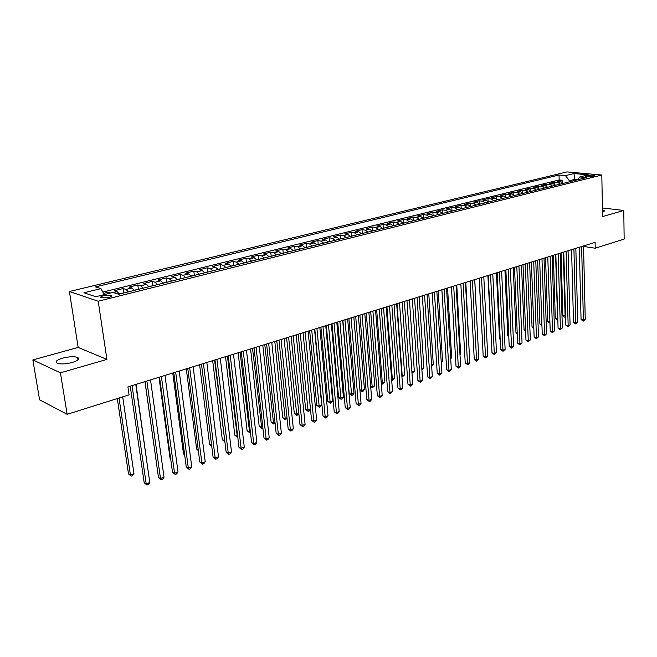 <?xml version="1.0" encoding="UTF-8"?>
<svg xmlns="http://www.w3.org/2000/svg" width="657" height="657" viewBox="0 0 657 657"><rect width="100%" height="100%" fill="white"/><g stroke="black" fill="none" stroke-linecap="round" stroke-linejoin="round"><path stroke-width="0.99" d="M72.311 362.467C78.24 360.553 79.99 358.87 77.559 357.408C73.986 356.308 68.993 356.554 62.579 358.147C56.543 360.052 54.769 361.752 57.241 363.255C60.871 364.339 65.897 364.077 72.311 362.467M602.494 211.899L604.259 210.552L602.453 209.92M108.898 297.383C111.731 296.586 112.561 295.896 111.386 295.305L103.707 295.683C100.85 296.479 100.012 297.169 101.194 297.769L108.898 297.383M32.85 359.913L60.419 372.823L106.91 359.42L78.158 347.422L32.85 359.913L39.601 399.809L67.162 414.321L129.068 394.849L127.918 386.891L595.102 242.376L595.226 248.206L624.15 239.107L623.78 210.462L602.42 207.973M78.158 347.422L69.404 291.511L566.975 171.92L601.812 175.017L98.213 301.243L69.404 291.511M563.542 183.287L560.963 181.751L557.579 181.422L562.252 180.264L562.302 182.203M560.405 184.067L557.826 182.531L554.442 182.194L554.508 184.198M554.442 182.194L549.712 183.36L553.087 183.697L555.674 185.249M547.7 187.237L545.113 185.676L541.729 185.331L546.534 184.141L546.599 186.218M539.611 189.257L537.024 187.68L533.64 187.327L538.51 186.12L538.584 188.28M531.414 191.302L528.819 189.709L525.444 189.347L530.371 188.132L530.454 190.374M523.095 193.38L520.5 191.77L517.125 191.392L522.126 190.16L522.216 192.501M514.661 195.482L512.066 193.856L508.69 193.478L513.766 192.222L513.864 194.661M506.112 197.617L503.508 195.975L500.141 195.589L505.282 194.316L505.397 196.854M497.431 199.785L494.836 198.127L491.461 197.724L496.684 196.435L496.807 199.096M488.627 201.978L486.032 200.303L482.665 199.892L487.962 198.586L488.094 201.37M479.7 204.204L477.097 202.512L473.738 202.093L479.109 200.771L479.257 203.686M470.642 206.47L468.039 204.762L464.68 204.327L470.133 202.988L470.289 206.043M461.444 208.762L458.841 207.037L455.49 206.594L461.017 205.23L461.198 208.45M452.115 211.086L449.511 209.345L446.16 208.893L451.778 207.513L451.967 210.905M442.637 213.451L440.034 211.694L436.7 211.234L442.391 209.821L442.596 213.303M433.02 215.849L430.425 214.075L427.091 213.599L432.873 212.17L433.086 215.677M423.264 218.288L420.661 216.49L417.335 216.005L423.207 214.56L423.428 218.083M413.352 220.76L410.748 218.945L407.43 218.444L413.393 216.974L413.623 220.53M403.283 223.273L400.688 221.434L397.378 220.924L403.431 219.438L403.677 223.01M393.067 225.819L390.472 223.963L387.162 223.446L393.313 221.926L393.568 225.532M382.678 228.414L380.091 226.534L376.79 226L383.031 224.464L383.302 228.086M372.133 231.042L369.546 229.145L366.261 228.603L372.601 227.035L372.88 230.689M361.416 233.72L358.829 231.798L355.56 231.239L361.999 229.654L362.294 233.334M350.526 236.438L347.947 234.5L344.687 233.917L351.232 232.307L351.536 236.011M339.464 239.197L336.885 237.234L333.633 236.643L340.285 235.009L340.605 238.737M328.221 241.998L325.642 240.019L322.406 239.411L329.165 237.744L329.502 241.505M316.789 244.856L314.218 242.852L310.999 242.228L317.865 240.536L318.21 244.322M305.168 247.755L302.598 245.726L299.395 245.086L306.376 243.369L306.737 247.18M293.351 250.703L290.788 248.65L287.602 248.001L294.697 246.244L295.075 250.095M281.336 253.701L278.782 251.623L275.612 250.958L282.83 249.175L283.216 253.052M269.107 256.747L266.57 254.645L263.416 253.963L270.758 252.148L271.16 256.058M256.682 259.852L254.144 257.725L251.007 257.018L258.472 255.179L258.899 259.113M244.034 263.005L241.505 260.854L238.392 260.131L245.989 258.258L246.424 262.225M231.165 266.216L228.644 264.04L225.548 263.301L233.284 261.396L233.736 265.387M218.067 269.485L215.562 267.276L212.49 266.52L220.358 264.582L220.826 268.606M204.738 272.811L202.241 270.577L199.194 269.797L207.201 267.826L207.686 271.883L204.631 272.647M191.171 276.195L188.682 273.928L185.66 273.14L193.807 271.127L194.316 275.234M177.357 279.644L174.877 277.353L171.888 276.531L180.182 274.486L180.708 278.642M163.289 283.151L160.825 280.826L157.861 279.989L166.303 277.911L166.862 282.116M148.958 286.731L146.511 284.374L143.579 283.512L152.178 281.393L152.752 285.655M134.365 290.369L131.934 287.98L129.027 287.101L137.789 284.941L138.389 289.252M119.492 294.081L117.077 291.659L114.211 290.755L123.138 288.554L123.754 292.923M588.064 175.567L585.617 176.552C587.202 177.029 589.436 177.029 592.335 176.528L594.774 175.55C593.197 175.074 590.963 175.074 588.064 175.567L588.097 176.914M574.785 180.486L574.76 179.377L569.356 180.716L565.496 175.616L559.025 175.017L95.52 286.895L100.94 288.62L83.915 292.759L95.807 296.718L113.004 292.464L118.703 294.279L586.52 177.554L579.811 176.938L577.404 179.829M565.496 175.616L573.972 173.555L588.286 174.836L579.811 176.938M562.252 180.264L559.164 179.969L102.829 292.086M110.688 293.03L108.2 292.234L103.543 293.383M123.138 288.554L126.021 289.45L128.452 291.848M137.789 284.941L140.713 285.811L143.152 288.177M152.178 281.393L155.134 282.239L157.59 284.571M166.303 277.911L169.292 278.732L171.756 281.04M180.182 274.486L183.196 275.291L185.676 277.566M193.807 271.127L196.845 271.908L199.342 274.158M207.201 267.826L210.256 268.59L212.761 270.807M220.358 264.582L223.437 265.329L225.951 267.514M233.284 261.396L236.389 262.118L238.91 264.286M245.989 258.258L249.11 258.965L251.647 261.108M258.472 255.179L261.626 255.869L264.163 257.979M270.758 252.148L273.92 252.822L276.466 254.916M282.83 249.175L286.009 249.832L288.563 251.894M294.697 246.244L297.9 246.884L300.463 248.929M306.376 243.369L309.595 243.993L312.157 246.005M317.865 240.536L321.092 241.144L323.671 243.139M329.165 237.744L332.409 238.343L334.988 240.314M340.285 235.009L343.545 235.584L346.124 237.53M351.232 232.307L354.501 232.874L357.08 234.804M361.999 229.654L365.276 230.205L367.871 232.11M372.601 227.035L375.886 227.577L378.481 229.457M383.031 224.464L386.332 224.99L388.928 226.854M393.313 221.926L396.623 222.444L399.218 224.292M403.431 219.438L406.74 219.939L409.344 221.762M413.393 216.974L416.719 217.467L419.314 219.274M423.207 214.56L426.533 215.036L429.136 216.818M432.873 212.17L436.207 212.638L438.81 214.412M442.391 209.821L445.742 210.281L448.337 212.03M451.778 207.513L455.129 207.957L457.724 209.69M461.017 205.23L464.376 205.666L466.979 207.382M470.133 202.988L473.492 203.407L476.095 205.107M479.109 200.771L482.476 201.182L485.071 202.865M487.962 198.586L491.329 198.989L493.924 200.656M496.684 196.435L500.051 196.829L502.654 198.48M505.282 194.316L508.658 194.702L511.253 196.336M513.766 192.222L517.141 192.6L519.736 194.217M522.126 190.16L525.501 190.53L528.097 192.131M530.371 188.132L533.755 188.485L536.342 190.07M538.51 186.12L541.885 186.473L544.481 188.042M546.534 184.141L549.909 184.486L552.496 186.046M569.381 181.833L569.356 180.716M60.419 372.823L67.162 414.321M106.91 359.42L98.213 301.243M601.812 175.017L602.576 216.572L623.78 210.462M583.547 246.441L595.226 248.206M577.56 179.64L574.76 179.377L573.972 173.555M559.164 179.969L559.025 175.017M108.2 292.234L108.405 293.597M100.94 288.62L104.225 294.632M579.293 247.262L581.059 319.54L583.375 320.041L581.626 246.539M585.247 319.335L583.276 321.142L583.375 320.041L585.247 319.335L583.531 245.948M583.276 321.142L581.059 319.54M564.1 183.147L563.443 183.163M561.037 252.912L562.868 315.647L565.578 315.96M563.287 252.214L565.11 316.132L565.045 317.216L564.149 317.027L562.868 315.647M565.611 317.011L565.045 317.216M571.582 249.652L573.504 322.365L575.819 322.874L573.906 248.929M577.717 322.16L575.729 323.975L575.819 322.874L577.717 322.16L575.844 248.33M575.729 323.975L573.504 322.365M563.763 252.066L565.841 325.231L568.157 325.741L566.088 251.352M570.087 325.018L568.083 326.849L568.157 325.741L570.087 325.018L568.05 250.744M568.083 326.849L565.841 325.231M555.838 254.522L558.08 328.13L560.396 328.648L558.154 253.799M562.351 327.917L560.331 329.757L560.396 328.648L562.351 327.917L560.15 253.183M560.331 329.757L558.08 328.13M547.798 257.002L550.213 331.071L552.529 331.604L550.123 256.287M554.508 330.857L552.471 332.713L552.529 331.604L554.508 330.857L552.143 255.663M552.471 332.713L550.213 331.071M556.29 185.093L555.576 185.126M553.342 255.294L555.313 318.407L557.793 318.801M555.592 254.596L557.555 318.891L557.497 319.984L555.313 318.407M548.365 187.073L547.601 187.122M545.548 257.7L547.651 321.191L549.893 321.692L547.79 257.01M549.942 322.751L548.948 322.587L547.651 321.191M549.843 322.784L549.893 321.692M540.333 189.076L539.512 189.134M537.64 260.147L539.89 324.024L541.902 324.476M541.943 325.593L539.89 324.024M532.195 191.113L531.308 191.179M529.632 262.628L532.03 326.89L533.788 327.293M533.829 328.41L532.03 326.89M539.652 259.523L542.239 334.052L544.554 334.594L541.968 258.809M546.558 333.838L544.505 335.702L544.554 334.594L546.558 333.838L544.012 258.176M544.505 335.702L542.239 334.052M523.933 193.166L522.997 193.257M521.51 265.141L524.056 329.789L525.559 330.143M525.608 331.259L524.056 329.789M531.39 262.086L534.149 337.066L536.465 337.624L533.698 261.371M538.494 336.86L536.432 338.741L536.465 337.624L538.494 336.86L535.775 260.722M536.432 338.741L534.149 337.066M515.564 195.26L514.562 195.359M513.273 267.686L515.975 332.738L517.215 333.033M517.264 334.093L515.975 332.738M523.005 264.672L525.953 340.129L528.261 340.696L525.313 263.958M530.322 339.924L528.244 341.812L528.261 340.696L530.322 339.924L527.423 263.309M528.244 341.812L525.953 340.129M507.073 197.379L506.005 197.486M504.929 270.265L507.787 335.719L508.756 335.949M508.789 336.778L507.787 335.719M514.505 267.3L517.642 343.241L519.95 343.808L516.813 266.594M522.044 343.028L519.95 344.933L519.95 343.808L522.044 343.028L518.948 265.929M519.95 344.933L517.642 343.241M498.458 199.523L497.333 199.654M496.462 272.885L499.484 338.741L500.174 338.913M500.199 339.488L499.484 338.741M505.882 269.97L509.208 346.387L511.516 346.97L508.19 269.263M513.634 346.173L511.524 348.095L511.516 346.97L513.634 346.173L510.358 268.59M511.524 348.095L509.208 346.387M489.72 201.707L488.529 201.847M487.88 275.538L491.461 341.903M491.477 342.24L491.075 341.804M497.135 272.68L500.659 349.581L502.966 350.173L499.435 271.965M505.118 349.368L502.991 351.306L502.966 350.173L505.118 349.368L501.636 271.284M502.991 351.306L500.659 349.581M480.858 203.916L479.602 204.072M479.175 278.231L482.624 344.941M488.266 275.423L491.986 352.825L494.294 353.425L490.557 274.716M496.47 352.612L494.327 354.558L494.294 353.425L496.47 352.612L492.783 274.026M494.327 354.558L491.986 352.825M471.866 206.158L470.535 206.339M478.222 347.882L474.765 279.595M479.257 278.207L483.191 356.11L485.49 356.726L481.548 277.5M487.708 355.897L486.426 357.531L485.548 357.86L485.49 356.726L487.708 355.897L483.807 276.802M485.548 357.86L483.191 356.11M462.742 208.441L461.345 208.63M469.172 351.191L465.829 282.362M469.541 351.06L469.188 351.511M470.125 281.032L474.264 359.445L476.563 360.069L472.399 280.325M478.813 359.231L476.629 361.21L476.563 360.069L478.813 359.231L474.699 279.619M476.629 361.21L474.264 359.445M453.486 210.749L452.008 210.954M459.974 354.55L460.664 354.304L456.771 285.163M460.664 354.304L460.015 355.15M460.844 283.906L465.213 362.828L467.505 363.469L463.119 283.2M469.788 362.615L468.498 364.265L467.587 364.602L467.505 363.469L469.788 362.615L465.452 282.477M467.587 364.602L465.213 362.828M444.083 213.09L442.539 213.32M450.653 357.958L451.663 357.589L447.573 288.004M451.663 357.589L450.702 358.837M451.433 286.813L456.024 366.261L458.315 366.91L453.7 286.115M460.631 366.048L458.414 368.051L458.315 366.91L460.631 366.048L456.065 285.384M458.414 368.051L456.024 366.261M434.548 215.471L432.922 215.718M441.184 361.416L442.539 360.923L438.244 290.895M441.274 362.565L442.539 360.923M441.882 289.77L446.694 369.743L448.986 370.408L444.132 289.072M451.334 369.53L449.101 371.55L448.986 370.408L451.334 369.53L446.538 288.324M449.101 371.55L446.694 369.743M424.865 217.886L423.157 218.149M431.575 364.931L433.275 364.315L428.783 293.819M433.275 364.315L431.649 366.089M432.175 292.776L437.233 373.275L439.525 373.956L434.425 292.078M441.898 373.061L439.648 375.106L439.525 373.956L441.898 373.061L436.864 291.322M439.648 375.106L437.233 373.275M415.035 220.341L413.245 220.621M421.819 368.495L423.872 367.748L419.174 296.792M423.872 367.748L421.901 369.661M422.328 295.822L427.625 376.863L429.908 377.553L424.57 295.124M432.331 376.65L430.056 378.711L429.908 377.553L432.331 376.65L427.05 294.361M430.056 378.711L427.625 376.863M405.049 222.83L403.184 223.134M406.954 300.577L411.923 372.108L414.329 371.23L409.418 299.814M411.914 372.108L411.988 373.217M414.329 371.23L412.095 373.25M412.325 298.91L417.877 380.51L420.152 381.216L414.559 298.221M422.607 380.296L420.316 382.366L420.152 381.216L422.607 380.296L417.072 297.44M420.316 382.366L417.877 380.51M394.914 225.359L392.96 225.68M397.017 303.649L402.207 375.664L404.655 374.769L399.513 302.877M401.838 375.549L402.396 376.806L401.92 376.658M404.655 374.769L402.396 376.806M402.166 302.056L407.972 384.205L410.247 384.928L404.384 301.366M412.744 383.992L410.428 386.086L410.247 384.928L412.744 383.992L406.946 300.577M410.428 386.086L407.972 384.205M384.624 227.93L382.579 228.275M386.924 306.77L392.344 379.27L394.824 378.358L389.461 305.981M391.605 379.032L392.344 379.27L392.558 380.411L391.687 380.14M394.824 378.358L392.558 380.411M391.843 305.25L397.92 387.967L400.195 388.698L394.06 304.561M402.716 387.745L401.402 389.478L400.392 389.856L400.195 388.698L402.716 387.745L396.656 303.756M400.392 389.856L397.92 387.967M374.17 230.541L372.026 230.903M376.675 309.94L382.333 382.924L384.854 382.004L379.253 309.143M381.208 382.563L382.333 382.924L382.563 384.074L381.274 383.368M384.854 382.004L382.563 384.074M381.364 308.494L387.712 391.777L389.979 392.525L383.565 307.813M392.541 391.564L390.192 393.683L389.979 392.525L392.541 391.564L386.201 306.991M390.192 393.683L387.712 391.777M363.543 233.186L361.317 233.572M366.269 313.159L372.166 386.636L374.728 385.708L368.881 312.346M370.647 386.135L372.166 386.636L372.412 387.786L370.688 386.628M374.728 385.708L372.412 387.786M370.712 311.788L377.348 395.654L379.598 396.409L372.905 311.106M382.21 395.432L379.836 397.575L379.598 396.409L382.21 395.432L375.582 310.276M379.836 397.575L377.348 395.654M352.752 235.879L350.427 236.29M355.7 316.428L361.851 390.414L364.446 389.461L358.352 315.606M359.913 389.757L361.851 390.414L362.114 391.564L359.929 389.93M364.446 389.461L363.149 391.186L362.114 391.564M359.888 315.13L366.811 399.587L369.062 400.359L362.064 314.457M371.714 399.366L370.384 401.131L369.324 401.526L369.062 400.359L371.714 399.366L364.791 313.619M369.324 401.526L366.811 399.587M341.788 238.614L339.357 239.049M342.872 320.394L349.204 393.494L351.364 394.241L354 393.28L347.66 318.916M344.958 319.754L351.651 395.399L349.204 393.494M354 393.28L352.702 395.013L351.651 395.399M348.892 318.538L356.119 403.579L358.361 404.375L351.06 317.865M361.046 403.365L359.716 405.139L358.64 405.541L358.361 404.375L361.046 403.365L353.827 317.011M358.64 405.541L356.119 403.579M337.714 321.996L345.245 407.644L347.479 408.449L339.866 321.322M350.214 407.43L348.875 409.212L347.783 409.623L347.479 408.449L350.214 407.43L342.683 320.452M347.783 409.623L345.245 407.644M326.348 325.502L334.199 411.767L336.425 412.596L328.492 324.845M339.201 411.553L337.862 413.352L336.745 413.77L336.425 412.596L339.201 411.553L331.35 323.958M336.745 413.77L334.199 411.767M330.643 241.398L328.114 241.85M331.974 323.77L338.56 397.37L340.72 398.134L343.397 397.157L336.795 322.275M334.052 323.121L341.024 399.292L338.56 397.37M343.397 397.157L342.092 398.898L341.024 399.292M319.318 244.223L316.682 244.7M320.903 327.194L327.761 401.304L329.904 402.084L332.631 401.09L325.757 325.691M322.965 326.554L330.233 403.242L327.761 401.304M332.631 401.09L331.325 402.848L330.233 403.242M307.805 247.098L305.062 247.599M309.661 330.668L316.781 405.303L318.924 406.1L321.684 405.09L314.539 329.157M311.705 330.036L319.269 407.258L316.781 405.303M321.684 405.09L320.378 406.855L319.269 407.258M314.802 329.083L322.973 415.963L325.19 416.809L316.929 328.426M328.015 415.75L326.669 417.556L325.535 417.983L325.19 416.809L328.015 415.75L319.836 327.523M325.535 417.983L322.973 415.963M296.102 250.013L293.244 250.547M298.229 334.208L305.636 409.368L307.763 410.173L310.49 409.18M300.257 333.575L308.133 411.339L305.636 409.368M310.498 409.245L309.258 410.929L308.133 411.339M303.058 332.713L311.566 420.225L313.775 421.088L305.16 332.064M316.641 420.012L315.286 421.827L314.145 422.262L313.775 421.088L316.641 420.012L308.125 331.144M314.145 422.262L311.566 420.225M284.202 252.986L281.229 253.545M286.608 337.805L294.303 413.491L296.422 414.321L298.853 413.434M288.62 337.181L296.816 415.487L294.303 413.491M298.886 413.803L296.816 415.487M291.108 336.409L299.97 424.562L302.163 425.44L293.203 335.76M305.086 424.34L303.723 426.179L302.557 426.615L302.163 425.44L305.086 424.34L296.208 334.832M302.557 426.615L299.97 424.562M272.097 256L269.009 256.591M274.79 341.451L282.789 417.688L284.9 418.534L287.01 417.762M276.794 340.835L285.319 419.7L282.789 417.688M287.084 418.443L285.319 419.7M278.962 340.162L288.177 428.964L290.361 429.859L281.04 339.521M293.326 428.75L291.963 430.59L290.78 431.041L290.361 429.859L293.326 428.75L284.095 338.577M290.78 431.041L288.177 428.964M259.786 259.072L256.575 259.696M262.784 345.171L271.086 421.95L273.189 422.812L274.979 422.155M264.763 344.555L273.632 423.979L271.086 421.95M275.086 423.165L273.632 423.979M266.602 343.989L276.186 433.439L278.363 434.359L268.664 343.348M281.377 433.226L280.013 435.082L278.806 435.542L278.363 434.359L281.377 433.226L271.776 342.387M278.806 435.542L276.186 433.439M247.27 262.2L243.928 262.849M250.572 348.949L259.195 426.286L261.281 427.165L262.734 426.631M252.534 348.341L261.749 428.331L259.195 426.286M262.882 427.921L261.749 428.331M254.037 347.873L263.991 437.997L266.151 438.933L256.074 347.249M269.222 437.784L267.851 439.656L266.627 440.116L266.151 438.933L269.222 437.784L259.244 346.264M266.627 440.116L263.991 437.997M234.533 265.379L231.059 266.052M238.154 352.784L247.098 430.688L249.175 431.583L250.284 431.181M240.101 352.185L249.668 432.758L247.098 430.688M250.432 432.478L249.668 432.758M241.242 351.832L251.59 442.629L253.742 443.582L243.262 351.208M256.862 442.416L255.491 444.296L254.243 444.773L253.742 443.582L256.862 442.416L246.482 350.214M254.243 444.773L251.59 442.629M221.573 268.614L217.968 269.321M225.523 356.694L234.804 435.172L236.865 436.084L237.62 435.813M227.445 356.102L237.391 437.258L234.804 435.172M228.225 355.864L238.976 447.343L241.111 448.32L230.221 355.24M244.289 447.13L242.909 449.027L241.636 449.503L241.111 448.32L244.289 447.13L233.506 354.23M241.636 449.503L238.976 447.343M208.376 271.899L207.702 271.883M212.679 360.668L222.304 439.722L224.735 440.519M214.576 360.085L224.891 441.824L222.304 439.722M214.979 359.962L226.139 452.139L228.258 453.133L216.95 359.346M231.494 451.926L230.106 453.839L228.817 454.324L228.258 453.133L231.494 451.926L220.292 358.311M228.817 454.324L226.139 452.139M194.957 275.25L191.064 276.03M199.605 364.717L209.583 444.354L211.62 445.315L201.485 364.134L213.082 457.017L215.184 458.036L203.44 363.526M211.743 446.275L209.583 444.354M218.477 456.804L217.089 458.726L215.775 459.218L215.184 458.036L218.477 456.804L206.84 362.475M215.775 459.218L213.082 457.017M181.291 278.658L177.25 279.471M186.301 368.832L196.648 449.068L198.225 449.831M198.34 450.702L196.648 449.068M187.754 368.38L199.794 461.986L201.88 463.021L189.676 367.78M205.222 461.772L203.834 463.711L202.496 464.212L201.88 463.021L205.222 461.772L193.142 366.713M202.496 464.212L199.794 461.986M167.371 282.132L163.182 282.986M172.758 373.02L183.492 453.864L184.592 454.406M184.666 454.997L183.492 453.864M173.768 372.708L186.26 467.037L188.329 468.104L175.665 372.117M191.737 466.823L190.341 468.778L188.986 469.287L188.329 468.104L191.737 466.823L179.197 371.024M188.986 469.287L186.26 467.037M153.204 285.672L148.86 286.559M158.986 377.282L170.106 458.742L170.697 459.046M170.738 459.35L170.106 458.742M159.528 377.11L172.487 472.186L174.54 473.27L161.4 376.535M178.014 471.972L176.61 473.935L175.222 474.461L174.54 473.27L178.014 471.972L164.989 375.418M175.222 474.461L172.487 472.186M138.767 289.269L134.258 290.197M144.951 381.618L156.547 463.735M145.016 381.602L158.468 477.425L160.497 478.534L146.856 381.027M164.028 477.212L162.632 479.191L161.22 479.725L160.497 478.534L164.028 477.212L150.519 379.894M161.22 479.725L158.468 477.425M124.066 292.94L119.393 293.901M147.809 468.63L136.024 384.378M130.234 386.176L144.187 482.755L146.199 483.889L132.049 385.61M149.796 482.542L148.392 484.538L146.954 485.08L146.199 483.889L149.796 482.542L135.777 384.46M146.954 485.08L144.187 482.755M117.316 398.544L128.493 473.902L130.415 474.986L133.979 473.689L122.687 396.853M119.032 398.002L130.415 474.986L131.186 476.169L128.493 473.902M133.979 473.689L132.607 475.643L131.186 476.169M557.826 182.531L560.963 181.751M113.374 292.579L117.077 291.659M126.021 289.45L131.934 287.98M140.713 285.811L146.511 284.374M155.134 282.239L160.825 280.826M169.292 278.732L174.877 277.353M183.196 275.291L188.682 273.928M196.845 271.908L202.241 270.577M210.256 268.59L215.562 267.276M223.437 265.329L228.644 264.04M236.389 262.118L241.505 260.854M249.11 258.965L254.144 257.725M261.626 255.869L266.57 254.645M273.92 252.822L278.782 251.623M286.009 249.832L290.788 248.65M297.9 246.884L302.598 245.726M309.595 243.993L314.218 242.852M321.092 241.144L325.642 240.019M332.409 238.343L336.885 237.234M343.545 235.584L347.947 234.5M354.501 232.874L358.829 231.798M365.276 230.205L369.546 229.145M375.886 227.577L380.091 226.534M386.332 224.99L390.472 223.963M396.623 222.444L400.688 221.434M406.74 219.939L410.748 218.945M416.719 217.467L420.661 216.49M426.533 215.036L430.425 214.075M436.207 212.638L440.034 211.694M445.742 210.281L449.511 209.345M455.129 207.957L458.841 207.037M464.376 205.666L468.039 204.762M473.492 203.407L477.097 202.512M482.476 201.182L486.032 200.303M491.329 198.989L494.836 198.127M500.051 196.829L503.508 195.975M508.658 194.702L512.066 193.856M517.141 192.6L520.5 191.77M525.501 190.53L528.819 189.709M533.755 188.485L537.024 187.68M541.885 186.473L545.113 185.676M549.909 184.486L553.087 183.697M586.389 176.782L586.373 175.986M77.953 359.913L77.559 357.408M604.268 211.135L604.259 210.552M111.542 296.356L111.386 295.305"/></g></svg>
